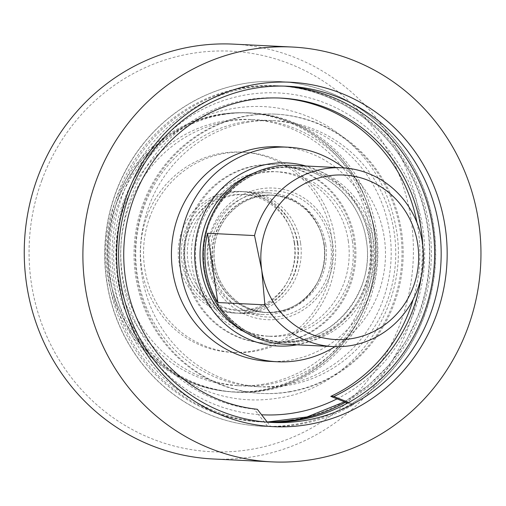 <?xml version="1.0" encoding="UTF-8"?>
<svg xmlns="http://www.w3.org/2000/svg" width="506" height="506" viewBox="0 0 506 506"><rect width="100%" height="100%" fill="white"/><g stroke="black" fill="none" stroke-linecap="round" stroke-linejoin="round"><path stroke-width="0.38" stroke-dasharray="2.53 1.9" d="M263.582 384.149A133.268 127.714 -87.2 0 1 237.358 385.68A133.268 127.714 -87.2 0 1 116.361 246.289A133.268 127.714 -87.2 0 1 250.476 119.467A133.268 127.714 -87.2 0 1 371.474 245.144A133.268 127.714 -87.2 0 1 263.582 384.149M268.148 384.377A133.268 127.714 -87.2 0 1 241.925 385.901A133.268 127.714 -87.2 0 1 120.928 246.511A133.268 127.714 -87.2 0 1 255.043 119.688A133.268 127.714 -87.2 0 1 376.04 245.366A133.268 127.714 -87.2 0 1 268.148 384.377M248.364 122.18A133.268 127.714 92.8 0 0 140.472 261.191A133.268 127.714 92.8 0 0 261.469 386.869A133.268 127.714 92.8 0 0 395.591 260.046A133.268 127.714 92.8 0 0 274.587 120.656A133.268 127.714 92.8 0 0 248.364 122.18M243.803 121.959A133.268 127.714 92.8 0 0 135.905 260.963A133.268 127.714 92.8 0 0 256.909 386.641A133.268 127.714 92.8 0 0 283.132 385.117A133.268 127.714 92.8 0 0 391.024 246.106A133.268 127.714 92.8 0 0 270.027 120.428A133.268 127.714 92.8 0 0 243.803 121.959M288.66 391.808A139.82 133.995 92.8 0 0 401.859 245.967A139.82 133.995 92.8 0 0 274.91 114.109A139.82 133.995 92.8 0 0 134.198 247.168A139.82 133.995 92.8 0 0 261.147 393.409A139.82 133.995 92.8 0 0 288.66 391.808M289.786 391.865A139.82 133.995 92.8 0 0 402.985 246.024A139.82 133.995 92.8 0 0 276.036 114.166A139.82 133.995 92.8 0 0 135.323 247.219A139.82 133.995 92.8 0 0 262.272 393.466A139.82 133.995 92.8 0 0 289.786 391.865M223.285 114.527A139.82 133.995 -87.2 0 1 250.799 112.92A139.82 133.995 -87.2 0 1 377.748 259.167A139.82 133.995 -87.2 0 1 237.036 392.22A139.82 133.995 -87.2 0 1 110.093 260.369A139.82 133.995 -87.2 0 1 223.285 114.527M221.04 114.413A139.82 133.995 92.8 0 0 107.841 260.255A139.82 133.995 92.8 0 0 234.79 392.112A139.82 133.995 92.8 0 0 262.304 390.512A139.82 133.995 92.8 0 0 375.503 244.664A139.82 133.995 92.8 0 0 248.554 112.813A139.82 133.995 92.8 0 0 221.04 114.413M294.207 242.589A60.872 58.329 -87.2 0 1 233.57 313.005A60.872 58.329 -87.2 0 1 178.302 249.338A60.872 58.329 -87.2 0 1 239.559 191.413A60.872 58.329 -87.2 0 1 294.207 242.589M146.942 216.441A100.258 96.077 -87.2 0 1 241.495 152.078A100.258 96.077 -87.2 0 1 332.524 256.94A100.258 96.077 -87.2 0 1 231.628 352.34A100.258 96.077 -87.2 0 1 146.942 216.441M150.01 216.593A100.258 96.077 92.8 0 0 234.695 352.492A100.258 96.077 92.8 0 0 335.586 257.092A100.258 96.077 92.8 0 0 244.562 152.23A100.258 96.077 92.8 0 0 150.01 216.593M114.805 202.539A139.643 133.818 -87.2 0 1 246.498 112.889A139.643 133.818 -87.2 0 1 373.289 258.945A139.643 133.818 -87.2 0 1 232.754 391.834A139.643 133.818 -87.2 0 1 114.805 202.539M116.848 202.64A139.643 133.818 92.8 0 0 234.797 391.935A139.643 133.818 92.8 0 0 375.332 259.047A139.643 133.818 92.8 0 0 248.541 112.99A139.643 133.818 92.8 0 0 116.848 202.64M207.89 264.284A65.881 63.136 92.8 0 0 309.893 304.998A65.881 63.136 92.8 0 0 293.056 192.331A65.881 63.136 92.8 0 0 207.89 264.284M348.267 240.856A82.351 78.917 -87.2 0 1 266.226 336.123A82.351 78.917 -87.2 0 1 191.451 249.989A82.351 78.917 -87.2 0 1 274.334 171.616A82.351 78.917 -87.2 0 1 348.267 240.856M300.539 242.899A60.872 58.329 92.8 0 0 245.891 191.723A60.872 58.329 92.8 0 0 185.253 262.146A60.872 58.329 92.8 0 0 239.901 313.315A60.872 58.329 92.8 0 0 300.539 242.899M208.548 263.291A60.872 58.329 92.8 0 0 263.196 314.466A60.872 58.329 92.8 0 0 317.243 282.898A60.872 58.329 92.8 0 0 319.868 229.604A60.872 58.329 92.8 0 0 269.186 192.875A60.872 58.329 92.8 0 0 208.548 263.291M294.555 243.19A58.007 55.584 -87.2 0 1 236.77 310.298A58.007 55.584 -87.2 0 1 184.108 249.622A58.007 55.584 -87.2 0 1 242.482 194.424A58.007 55.584 -87.2 0 1 294.555 243.19M297.825 243.354A58.007 55.584 -87.2 0 1 240.04 310.456A58.007 55.584 -87.2 0 1 187.378 249.787A58.007 55.584 -87.2 0 1 245.752 194.589A58.007 55.584 -87.2 0 1 297.825 243.354M297.269 242.741A60.872 58.329 92.8 0 0 242.621 191.565A60.872 58.329 92.8 0 0 181.363 249.49A60.872 58.329 92.8 0 0 236.631 313.157A60.872 58.329 92.8 0 0 297.269 242.741M352.353 241.052A82.351 78.917 -87.2 0 1 270.312 336.326A82.351 78.917 -87.2 0 1 195.537 250.185A82.351 78.917 -87.2 0 1 278.42 171.819A82.351 78.917 -87.2 0 1 352.353 241.052M269.078 361.36A107.417 102.939 92.8 0 0 376.091 237.093A107.417 102.939 92.8 0 0 279.654 146.784M334.991 346.667A107.417 102.939 92.8 0 0 384.263 237.497A107.417 102.939 92.8 0 0 343.802 167.891M284.264 344.181A89.511 85.78 92.8 0 0 373.434 240.628A89.511 85.78 92.8 0 0 293.075 165.373M282.335 342.018A89.334 85.609 92.8 0 0 354.662 248.838A89.334 85.609 92.8 0 0 273.55 164.589A89.334 85.609 92.8 0 0 183.646 249.603A89.334 85.609 92.8 0 0 264.758 343.043A89.334 85.609 92.8 0 0 282.335 342.018M283.461 342.075A89.334 85.609 92.8 0 0 355.788 248.889A89.334 85.609 92.8 0 0 274.676 164.646A89.334 85.609 92.8 0 0 184.772 249.66A89.334 85.609 92.8 0 0 265.884 343.1A89.334 85.609 92.8 0 0 283.461 342.075M41.998 179.921A200.509 192.153 -87.2 0 1 370.885 125.02A200.509 192.153 -87.2 0 1 250.824 449.423A200.509 192.153 -87.2 0 1 41.998 179.921M213.058 458.974A207.669 199.016 92.8 0 0 422.055 261.349A207.669 199.016 92.8 0 0 233.5 44.136M424.344 315.434A172.584 165.386 92.8 0 0 278.566 81.491A172.584 165.386 92.8 0 0 104.887 245.72A172.584 165.386 92.8 0 0 261.577 426.235A172.584 165.386 92.8 0 0 267.453 426.413A172.584 165.386 92.8 0 0 424.344 315.434M267.269 422.118A168.283 161.269 -87.2 0 1 261.792 421.941A168.283 161.269 -87.2 0 1 108.999 245.922A168.283 161.269 -87.2 0 1 278.357 85.78A168.283 161.269 -87.2 0 1 420.505 313.897A168.283 161.269 -87.2 0 1 345.535 402.245M268.332 422.232A168.283 161.269 -87.2 0 1 267.332 422.2A168.283 161.269 -87.2 0 1 265.062 422.105A168.283 161.269 -87.2 0 1 112.269 246.087A168.283 161.269 -87.2 0 1 281.627 85.938A168.283 161.269 -87.2 0 1 284.891 86.134M261.792 421.941L267.212 422.042A168.283 161.269 -87.2 0 1 259.951 421.852A168.283 161.269 -87.2 0 1 107.158 245.834A168.283 161.269 -87.2 0 1 276.516 85.691A168.283 161.269 -87.2 0 1 418.664 313.809A168.283 161.269 -87.2 0 1 293.069 419.923M347.597 403.073L350.702 404.313A172.584 165.386 92.8 0 0 431.397 214.133A172.584 165.386 92.8 0 0 278.774 81.498A172.584 165.386 92.8 0 0 105.09 245.733A172.584 165.386 92.8 0 0 261.785 426.242A172.584 165.386 92.8 0 0 267.661 426.425L258.465 414.559A161.123 154.406 92.8 0 0 261.57 414.762M337.034 398.854A161.123 154.406 92.8 0 0 414.306 311.354A161.123 154.406 92.8 0 0 311.696 98.487A161.123 154.406 92.8 0 0 118.189 226.631A161.123 154.406 92.8 0 0 258.465 414.559L254.265 409.139A156.114 149.605 -87.2 0 1 121.13 242.159A156.114 149.605 -87.2 0 1 277.965 97.949A156.114 149.605 -87.2 0 1 279.495 98.031M267.294 422.156L270.723 426.577A172.584 165.386 92.8 0 0 353.77 404.465L350.702 404.313M270.723 426.577L267.661 426.425M348.729 402.453L353.77 404.465M422.75 244.999A156.114 149.605 -87.2 0 1 421.137 277.693M257.333 409.291L254.265 409.139M417.007 222.691A156.114 149.605 -87.2 0 1 413.231 299.324M210.932 263.892A63.231 60.593 -87.2 0 1 292.664 194.835A63.231 60.593 -87.2 0 1 308.824 302.961A63.231 60.593 -87.2 0 1 210.932 263.892M324.194 244.506A58.721 56.274 -87.2 0 1 265.694 312.436A58.721 56.274 -87.2 0 1 212.975 263.069A58.721 56.274 -87.2 0 1 271.475 195.139A58.721 56.274 -87.2 0 1 324.194 244.506M325.75 244.581A58.721 56.274 92.8 0 0 273.031 195.215A58.721 56.274 92.8 0 0 214.531 263.145A58.721 56.274 92.8 0 0 267.25 312.512A58.721 56.274 92.8 0 0 325.75 244.581M212.672 263.076A58.816 56.368 92.8 0 0 258.547 311.734A58.816 56.368 92.8 0 0 317.711 282.019A58.816 56.368 92.8 0 0 320.247 230.521A58.816 56.368 92.8 0 0 252.88 197.296A58.816 56.368 92.8 0 0 212.672 263.076M297.016 344.814A91.662 87.842 92.8 0 0 369.342 239.983A91.662 87.842 92.8 0 0 305.826 166M370.012 240.9A87.367 83.724 92.8 0 0 291.576 167.448A87.367 83.724 92.8 0 0 203.652 250.59A87.367 83.724 92.8 0 0 282.98 341.967A87.367 83.724 92.8 0 0 370.012 240.9M254.67 172.748A87.367 83.724 -87.2 0 1 288.066 167.277A87.367 83.724 -87.2 0 1 366.496 240.723A87.367 83.724 -87.2 0 1 279.464 341.797A87.367 83.724 -87.2 0 1 246.77 333.068M371.17 240.837A87.943 84.274 -87.2 0 1 257.491 336.882A87.943 84.274 -87.2 0 1 235.012 186.499A87.943 84.274 -87.2 0 1 371.17 240.837M237.358 385.68L241.925 385.901M250.476 119.467L255.043 119.688M256.909 386.641L261.469 386.869M270.027 120.428L274.587 120.656M278.186 398.077C356.319 387.172 412.934 301.525 395.091 223.076C385.876 180.553 363.093 148.081 326.743 125.652C292.341 106.045 256.099 101.44 218.004 111.845C139.612 132.218 92.832 227.877 122.762 304.561C138.119 345.244 165.481 373.82 204.854 390.29C228.611 399.557 253.051 402.15 278.186 398.077M276.036 114.166L274.91 114.109M262.272 393.466L261.147 393.409M234.79 392.112L237.036 392.22M248.554 112.813L250.799 112.92M244.562 152.23L241.495 152.078M234.695 352.492L231.628 352.34M248.541 112.99L246.498 112.889M234.797 391.935L232.754 391.834M269.186 192.875L245.891 191.723M263.196 314.466L239.901 313.315M245.752 194.589L242.482 194.424M240.04 310.456L236.77 310.298M242.621 191.565L239.559 191.413M236.631 313.157L233.57 313.005M317.243 282.898L317.711 282.019C305.839 302.499 288.502 312.638 265.694 312.436L267.25 312.512C249.869 311.298 235.821 303.505 225.1 289.147C219.598 281.393 216.113 272.734 214.652 263.177C212.412 246.321 216.245 231.122 226.144 217.567C238.377 202.223 254.006 194.772 273.031 195.215L271.475 195.139C294.195 197.182 310.45 208.978 320.247 230.521L319.868 229.604M278.42 171.819L274.334 171.616M270.312 336.326L266.226 336.123M279.464 341.797L282.98 341.967C241.4 340.892 204.867 302.828 203.817 259.192C200.174 209.376 244.132 163.609 291.576 167.448L288.066 167.277C326.44 168.422 361.063 200.793 366.319 240.679C375.92 293.252 330.304 346.142 279.464 341.797M264.758 343.043L265.884 343.1M273.55 164.589L274.676 164.646M288.167 86.26L281.627 85.938M271.602 422.428L265.062 422.105M278.357 85.78L276.516 85.691C330.399 87.899 381.764 120.504 408.26 169.213C432.51 212.387 436.558 267.048 418.981 313.739L406.324 340.582L389.297 364.712L368.463 385.344L344.466 401.821M281.026 98.101L277.965 97.949"/><path stroke-width="0.76" d="M343.802 167.891A107.417 102.939 92.8 0 0 287.825 147.189L279.654 146.784A107.417 102.939 92.8 0 0 171.553 249.009A107.417 102.939 92.8 0 0 269.078 361.36L277.25 361.758A107.417 102.939 92.8 0 0 334.991 346.667M287.825 147.189A107.417 102.939 92.8 0 0 179.725 249.407A107.417 102.939 92.8 0 0 277.25 361.758M342.113 167.79L293.075 165.373A89.511 85.78 92.8 0 0 203.899 268.926A89.511 85.78 92.8 0 0 284.264 344.181L333.302 346.597A89.511 85.78 -87.2 0 1 264.897 304.852L261.766 270.312A82.351 78.917 92.8 0 0 389.272 321.202A82.351 78.917 92.8 0 0 368.223 180.37A82.351 78.917 92.8 0 0 261.766 270.312L254.543 235.575A89.511 85.78 -87.2 0 1 342.113 167.79A89.511 85.78 -87.2 0 1 423.389 261.419A89.511 85.78 -87.2 0 1 333.302 346.597M254.543 235.575L207.549 233.26A89.511 85.78 92.8 0 0 205.942 269.028A89.511 85.78 92.8 0 0 217.903 302.531L264.897 304.852M207.549 233.26L217.903 302.531M292.145 47.026L233.5 44.136A207.669 199.016 92.8 0 0 37.64 177.467A207.669 199.016 92.8 0 0 213.058 458.974L271.703 461.864A207.669 199.016 -87.2 0 1 96.285 180.357A207.669 199.016 -87.2 0 1 292.145 47.026A207.669 199.016 -87.2 0 1 480.7 264.24A207.669 199.016 -87.2 0 1 271.703 461.864M436.052 315.959A172.419 165.234 -87.2 0 1 153.242 363.169A172.419 165.234 -87.2 0 1 256.485 84.211A172.419 165.234 -87.2 0 1 436.052 315.959M430.315 314.384A168.283 161.269 92.8 0 0 288.167 86.26A168.283 161.269 92.8 0 0 118.809 246.409A168.283 161.269 92.8 0 0 271.602 422.428A168.283 161.269 92.8 0 0 430.315 314.384M345.535 402.245A168.283 161.269 -87.2 0 1 267.269 422.118M284.891 86.134A168.283 161.269 -87.2 0 1 423.775 314.062A168.283 161.269 -87.2 0 1 348.729 402.453A168.283 161.269 -87.2 0 1 268.332 422.232M293.069 419.923A168.283 161.269 -87.2 0 1 267.206 422.036L307.041 416.95L344.466 401.821M421.137 277.693A156.114 149.605 -87.2 0 1 333.859 396.514L330.791 396.362L347.597 403.073M422.75 244.999A156.114 149.605 -87.2 0 0 281.026 98.101A156.114 149.605 -87.2 0 0 124.191 242.311A156.114 149.605 -87.2 0 0 257.333 409.291L267.294 422.156M333.859 396.514L348.729 402.453M279.495 98.031A156.114 149.605 -87.2 0 1 417.007 222.691M413.231 299.324A156.114 149.605 -87.2 0 1 330.791 396.362M305.826 166A91.662 87.842 92.8 0 0 194.804 250.154A91.662 87.842 92.8 0 0 297.016 344.814M246.77 333.068A87.367 83.724 -87.2 0 1 200.142 250.413A87.367 83.724 -87.2 0 1 254.67 172.748M261.57 414.762A161.123 154.406 92.8 0 0 337.034 398.854"/></g></svg>
